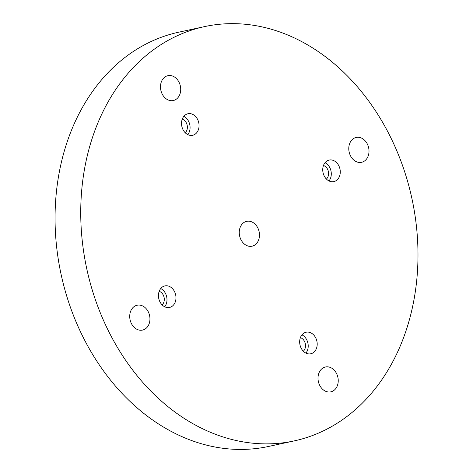 <?xml version="1.0" encoding="UTF-8"?>
<svg xmlns="http://www.w3.org/2000/svg" width="473" height="473" viewBox="0 0 473 473"><rect width="100%" height="100%" fill="white"/><g stroke="black" fill="none" stroke-linecap="round" stroke-linejoin="round"><path stroke-width="0.71" d="M347.809 415.838A211.945 166.33 77.8 0 0 401.482 162.623A211.945 166.33 77.8 0 0 204.531 26.612A211.945 166.33 77.8 0 0 86.796 268.942A211.945 166.33 77.8 0 0 294.194 440.907A211.945 166.33 77.8 0 0 347.809 415.838M204.531 26.612L178.853 32.17A211.945 166.33 77.8 0 0 61.118 274.5A211.945 166.33 77.8 0 0 268.516 446.465L294.194 440.907M182.259 119.149A7.627 5.989 -102.2 0 1 187.16 125.191A7.627 5.989 -102.2 0 1 185.197 132.724M187.775 134.61A11.021 8.65 77.8 0 0 183.826 116.364M241.147 240.053A12.718 9.98 -102.2 0 1 246.67 221.334A12.718 9.98 -102.2 0 1 259.115 231.652A12.718 9.98 -102.2 0 1 252.05 246.191A12.718 9.98 -102.2 0 1 241.147 240.053M162.387 94.393A12.718 9.98 -102.2 0 1 167.915 75.674A12.718 9.98 -102.2 0 1 180.355 85.991A12.718 9.98 -102.2 0 1 173.295 100.53A12.718 9.98 -102.2 0 1 162.387 94.393M131.618 323.946A12.718 9.98 -102.2 0 1 137.14 305.227A12.718 9.98 -102.2 0 1 149.586 315.544A12.718 9.98 -102.2 0 1 142.521 330.083A12.718 9.98 -102.2 0 1 131.618 323.946M319.908 385.714A12.718 9.98 -102.2 0 1 325.43 366.995A12.718 9.98 -102.2 0 1 337.876 377.312A12.718 9.98 -102.2 0 1 330.81 391.851A12.718 9.98 -102.2 0 1 319.908 385.714M350.676 156.161A12.718 9.98 -102.2 0 1 356.204 137.442A12.718 9.98 -102.2 0 1 368.644 147.759A12.718 9.98 -102.2 0 1 361.585 162.298A12.718 9.98 -102.2 0 1 350.676 156.161M160.093 302.135A11.021 8.65 -102.2 0 1 164.882 285.911A11.021 8.65 -102.2 0 1 175.666 294.85A11.021 8.65 -102.2 0 1 169.547 307.45A11.021 8.65 -102.2 0 1 160.093 302.135M324.389 176.293A11.021 8.65 -102.2 0 1 329.178 160.069A11.021 8.65 -102.2 0 1 339.963 169.015A11.021 8.65 -102.2 0 1 333.843 181.614A11.021 8.65 -102.2 0 1 324.389 176.293M301.313 348.459A11.021 8.65 -102.2 0 1 306.096 332.235A11.021 8.65 -102.2 0 1 316.886 341.175A11.021 8.65 -102.2 0 1 310.761 353.78A11.021 8.65 -102.2 0 1 301.313 348.459M183.175 129.969A11.021 8.65 -102.2 0 1 187.964 113.745A11.021 8.65 -102.2 0 1 198.749 122.684A11.021 8.65 -102.2 0 1 192.623 135.29A11.021 8.65 -102.2 0 1 183.175 129.969M300.396 337.639A7.627 5.989 -102.2 0 1 305.298 343.682A7.627 5.989 -102.2 0 1 303.335 351.214M305.913 353.1A11.021 8.65 77.8 0 0 301.963 334.854M323.479 165.473A7.627 5.989 -102.2 0 1 328.374 171.522A7.627 5.989 -102.2 0 1 326.417 179.048M328.989 180.94A11.021 8.65 77.8 0 0 325.04 162.688M159.182 291.315A7.627 5.989 -102.2 0 1 164.078 297.357A7.627 5.989 -102.2 0 1 162.121 304.89M164.693 306.776A11.021 8.65 77.8 0 0 160.743 288.53"/></g></svg>
